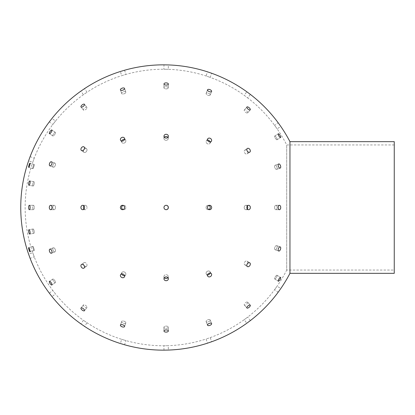 <?xml version="1.0" encoding="UTF-8"?>
<svg xmlns="http://www.w3.org/2000/svg" width="415" height="415" viewBox="0 0 415 415"><rect width="100%" height="100%" fill="white"/><g stroke="black" fill="none" stroke-linecap="round" stroke-linejoin="round"><path stroke-width="0.31" stroke-dasharray="2.08 1.56" d="M394.25 273.34L394.25 141.66M289.955 141.66L289.955 273.34M394.25 144.949L286.708 144.949A138.268 138.268 0 0 0 277.153 128.894L280.722 126.342L278.169 122.773L274.6 125.325L277.153 128.894L274.6 125.325A138.268 138.268 0 0 0 247.719 97.919L250.344 94.397L246.821 91.777L244.202 95.3L247.719 97.919L244.202 95.3A138.268 138.268 0 0 0 210.234 77.408L211.655 73.253L207.505 71.831L206.084 75.987L210.234 77.408L206.084 75.987A138.268 138.268 0 0 0 168.277 69.321L168.366 64.932L163.977 64.849L163.889 69.238L168.277 69.321L163.889 69.238A138.268 138.268 0 0 0 125.859 74.43L124.599 70.223L120.392 71.484L121.652 75.691L125.859 74.43L121.652 75.691A138.268 138.268 0 0 0 87.02 92.249L84.536 88.628L80.92 91.113L83.399 94.734L87.02 92.249L83.399 94.734A138.268 138.268 0 0 0 55.48 121.076L52.01 118.384L49.323 121.854L52.788 124.542L55.48 121.076L52.788 124.542A138.268 138.268 0 0 0 34.243 158.157L30.119 156.652L28.619 160.776L32.744 162.281L34.243 158.157L32.744 162.281A138.268 138.268 0 0 0 32.744 252.719L28.619 254.224L30.119 258.348L34.243 256.844L32.744 252.719L34.243 256.844A138.268 138.268 0 0 0 52.788 290.459L49.323 293.146L52.01 296.616L55.48 293.924L52.788 290.459L55.48 293.924A138.268 138.268 0 0 0 83.399 320.266L80.92 323.887L84.536 326.372L87.02 322.751L83.399 320.266L87.02 322.751A138.268 138.268 0 0 0 121.652 339.309L120.392 343.516L124.599 344.777L125.859 340.57L121.652 339.309L125.859 340.57A138.268 138.268 0 0 0 163.889 345.762L163.977 350.151L168.366 350.068L168.277 345.679L163.889 345.762L168.277 345.679A138.268 138.268 0 0 0 206.084 339.014L207.505 343.169L211.655 341.747L210.234 337.592L206.084 339.014L210.234 337.592A138.268 138.268 0 0 0 244.202 319.7L246.821 323.223L250.344 320.603L247.719 317.081L244.202 319.7L247.719 317.081A138.268 138.268 0 0 0 274.6 289.675L278.169 292.227L280.722 288.658L277.153 286.106L274.6 289.675L277.153 286.106A138.268 138.268 0 0 0 286.708 270.051L286.708 144.949L286.708 270.051L286.708 144.949L286.708 270.051L394.25 270.051L394.25 144.949L394.25 270.051M34.243 182.828A2.194 0.648 -79.7 0 0 33.885 181.697A2.194 0.648 -79.7 0 0 32.852 183.741A2.194 0.648 -79.7 0 0 33.101 186.019A2.194 0.648 -79.7 0 0 33.859 185.012A2.194 0.648 -79.7 0 0 34.243 182.828A2.194 0.648 -79.7 0 1 33.859 185.012A2.194 0.648 -79.7 0 1 33.101 186.019A2.194 0.648 -79.7 0 1 32.852 183.741A2.194 0.648 -79.7 0 1 33.885 181.697A2.194 0.648 -79.7 0 1 34.243 182.828M55.48 164.288A2.194 1.162 -68.8 0 0 54.925 163.111A2.194 1.162 -68.8 0 0 53.047 164.734A2.194 1.162 -68.8 0 0 53.343 167.204A2.194 1.162 -68.8 0 0 54.744 166.457A2.194 1.162 -68.8 0 0 55.48 164.288A2.194 1.162 -68.8 0 1 54.744 166.457A2.194 1.162 -68.8 0 1 53.343 167.204A2.194 1.162 -68.8 0 1 53.047 164.734A2.194 1.162 -68.8 0 1 54.925 163.111A2.194 1.162 -68.8 0 1 55.48 164.288M83.711 149.94A2.194 1.567 -53.9 0 0 83.918 152.269A2.194 1.567 -53.9 0 0 85.895 152.02A2.194 1.567 -53.9 0 0 87.02 149.872A2.194 1.567 -53.9 0 0 86.502 148.72A2.194 1.567 -53.9 0 0 84.224 149.239M121.73 141.064A2.194 1.821 -30.9 0 0 121.87 142.407A2.194 1.821 -30.9 0 0 124.235 143.061A2.194 1.821 -30.9 0 0 125.859 140.965A2.194 1.821 -30.9 0 0 125.636 140.151A2.194 1.821 -30.9 0 0 124.516 139.393M164.34 137.225A2.194 1.899 2.2 0 0 163.894 138.304A2.194 1.899 2.2 0 0 166.01 140.286A2.194 1.899 2.2 0 0 168.277 138.475A2.194 1.899 2.2 0 0 168.277 138.413A2.194 1.899 2.2 0 0 167.919 137.36M207.578 140.177A2.194 1.8 34.4 0 0 206.348 140.861A2.194 1.8 34.4 0 0 207.142 143.585A2.194 1.8 34.4 0 0 209.969 143.336A2.194 1.8 34.4 0 0 210.234 142.454A2.194 1.8 34.4 0 0 210.166 141.946M247.719 152.71A2.194 1.525 56.1 0 0 246.65 150.562A2.194 1.525 56.1 0 0 244.736 150.23A2.194 1.525 56.1 0 0 244.694 152.907A2.194 1.525 56.1 0 0 247.184 153.877A2.194 1.525 56.1 0 0 247.719 152.71A2.194 1.525 56.1 0 1 247.184 153.877A2.194 1.525 56.1 0 1 244.694 152.907A2.194 1.525 56.1 0 1 244.736 150.23A2.194 1.525 56.1 0 1 246.65 150.562A2.194 1.525 56.1 0 1 247.719 152.71M277.153 168.2A2.194 1.105 70.3 0 0 276.463 166.026A2.194 1.105 70.3 0 0 275.14 165.237A2.194 1.105 70.3 0 0 274.834 167.676A2.194 1.105 70.3 0 0 276.613 169.372A2.194 1.105 70.3 0 0 277.153 168.2A2.194 1.105 70.3 0 1 276.613 169.372A2.194 1.105 70.3 0 1 274.834 167.676A2.194 1.105 70.3 0 1 275.14 165.237A2.194 1.105 70.3 0 1 276.463 166.026A2.194 1.105 70.3 0 1 277.153 168.2M34.243 164.765A2.194 0.373 -72.5 0 0 34.155 164.459A2.194 0.373 -72.5 0 0 33.138 166.441A2.194 0.373 -72.5 0 0 32.837 168.646A2.194 0.373 -72.5 0 0 33.677 167.178A2.194 0.373 -72.5 0 0 34.243 164.765A2.194 0.373 -72.5 0 1 33.677 167.178A2.194 0.373 -72.5 0 1 32.837 168.646A2.194 0.373 -72.5 0 1 33.138 166.441A2.194 0.373 -72.5 0 1 34.155 164.459A2.194 0.373 -72.5 0 1 34.243 164.765M55.48 132.655A2.194 0.674 -56.1 0 0 55.356 132.333A2.194 0.674 -56.1 0 0 53.577 133.78A2.194 0.674 -56.1 0 0 52.913 135.98A2.194 0.674 -56.1 0 0 54.422 134.911A2.194 0.674 -56.1 0 0 55.48 132.655A2.194 0.674 -56.1 0 1 54.422 134.911A2.194 0.674 -56.1 0 1 52.913 135.98A2.194 0.674 -56.1 0 1 53.577 133.78A2.194 0.674 -56.1 0 1 55.356 132.333A2.194 0.674 -56.1 0 1 55.48 132.655M87.02 107.693A2.194 0.903 -38.4 0 0 86.932 107.402A2.194 0.903 -38.4 0 0 84.65 108.056A2.194 0.903 -38.4 0 0 83.488 110.125A2.194 0.903 -38.4 0 0 85.495 109.679A2.194 0.903 -38.4 0 0 87.02 107.693A2.194 0.903 -38.4 0 1 85.495 109.679A2.194 0.903 -38.4 0 1 83.488 110.125A2.194 0.903 -38.4 0 1 84.65 108.056A2.194 0.903 -38.4 0 1 86.932 107.402A2.194 0.903 -38.4 0 1 87.02 107.693M125.859 92.26A2.194 1.053 -19.1 0 0 125.828 92.089A2.194 1.053 -19.1 0 0 123.411 91.808A2.194 1.053 -19.1 0 0 121.678 93.52A2.194 1.053 -19.1 0 0 123.929 93.852A2.194 1.053 -19.1 0 0 125.859 92.26A2.194 1.053 -19.1 0 1 123.929 93.852A2.194 1.053 -19.1 0 1 121.678 93.52A2.194 1.053 -19.1 0 1 123.411 91.808A2.194 1.053 -19.1 0 1 125.828 92.089A2.194 1.053 -19.1 0 1 125.859 92.26M168.277 87.835A2.194 1.095 1.3 0 0 166.099 86.699A2.194 1.095 1.3 0 0 163.889 87.747A2.194 1.095 1.3 0 0 166.062 88.893A2.194 1.095 1.3 0 0 168.277 87.845A2.194 1.095 1.3 0 0 168.277 87.835A2.194 1.095 1.3 0 1 168.277 87.845A2.194 1.095 1.3 0 1 166.062 88.893A2.194 1.095 1.3 0 1 163.889 87.747A2.194 1.095 1.3 0 1 166.099 86.699A2.194 1.095 1.3 0 1 168.277 87.835M210.234 94.838A2.194 1.038 21.6 0 0 208.351 93.183A2.194 1.038 21.6 0 0 206.12 93.417A2.194 1.038 21.6 0 0 207.78 95.185A2.194 1.038 21.6 0 0 210.203 95.03A2.194 1.038 21.6 0 0 210.234 94.838A2.194 1.038 21.6 0 1 210.203 95.03A2.194 1.038 21.6 0 1 207.78 95.185A2.194 1.038 21.6 0 1 206.12 93.417A2.194 1.038 21.6 0 1 208.351 93.183A2.194 1.038 21.6 0 1 210.234 94.838M247.719 112.6A2.194 0.882 40.7 0 0 246.251 110.572A2.194 0.882 40.7 0 0 244.295 110.032A2.194 0.882 40.7 0 0 245.384 112.133A2.194 0.882 40.7 0 0 247.625 112.896A2.194 0.882 40.7 0 0 247.719 112.6A2.194 0.882 40.7 0 1 247.625 112.896A2.194 0.882 40.7 0 1 245.384 112.133A2.194 0.882 40.7 0 1 244.295 110.032A2.194 0.882 40.7 0 1 246.251 110.572A2.194 0.882 40.7 0 1 247.719 112.6M277.153 139.424A2.194 0.638 58.2 0 0 276.157 137.147A2.194 0.638 58.2 0 0 274.72 136.016A2.194 0.638 58.2 0 0 275.332 138.216A2.194 0.638 58.2 0 0 277.033 139.746A2.194 0.638 58.2 0 0 277.153 139.424A2.194 0.638 58.2 0 1 277.033 139.746A2.194 0.638 58.2 0 1 275.332 138.216A2.194 0.638 58.2 0 1 274.72 136.016A2.194 0.638 58.2 0 1 276.157 137.147A2.194 0.638 58.2 0 1 277.153 139.424M30.119 163.463A2.194 0.373 107.5 0 0 30.03 163.157A2.194 0.373 107.5 0 0 29.009 165.139A2.194 0.373 107.5 0 0 28.708 167.344A2.194 0.373 107.5 0 0 29.553 165.876A2.194 0.373 107.5 0 0 30.119 163.463M52.01 130.326A2.194 0.674 123.9 0 0 51.885 130.004A2.194 0.674 123.9 0 0 50.106 131.451A2.194 0.674 123.9 0 0 49.442 133.651A2.194 0.674 123.9 0 0 50.952 132.582A2.194 0.674 123.9 0 0 52.01 130.326M84.536 104.554A2.194 0.903 141.6 0 0 84.447 104.269A2.194 0.903 141.6 0 0 82.165 104.922A2.194 0.903 141.6 0 0 81.008 106.992A2.194 0.903 141.6 0 0 83.01 106.546A2.194 0.903 141.6 0 0 84.536 104.554M124.599 88.618A2.194 1.053 160.9 0 0 124.567 88.447A2.194 1.053 160.9 0 0 122.15 88.167A2.194 1.053 160.9 0 0 120.423 89.879A2.194 1.053 160.9 0 0 122.669 90.211A2.194 1.053 160.9 0 0 124.599 88.618M168.366 84.032A2.194 1.095 -178.7 0 0 166.182 82.896A2.194 1.095 -178.7 0 0 163.977 83.944A2.194 1.095 -178.7 0 0 166.145 85.091A2.194 1.095 -178.7 0 0 168.366 84.043A2.194 1.095 -178.7 0 0 168.366 84.032L168.277 87.845L168.366 84.043M211.655 91.238A2.194 1.038 -158.4 0 0 209.772 89.588A2.194 1.038 -158.4 0 0 207.542 89.816A2.194 1.038 -158.4 0 0 209.202 91.591A2.194 1.038 -158.4 0 0 211.624 91.43A2.194 1.038 -158.4 0 0 211.655 91.238M250.344 109.55A2.194 0.882 -139.3 0 0 248.87 107.521A2.194 0.882 -139.3 0 0 246.92 106.987A2.194 0.882 -139.3 0 0 248.009 109.083A2.194 0.882 -139.3 0 0 250.245 109.845A2.194 0.882 -139.3 0 0 250.344 109.55M280.722 137.215A2.194 0.638 -121.8 0 0 279.726 134.937A2.194 0.638 -121.8 0 0 278.294 133.801A2.194 0.638 -121.8 0 0 278.906 136.006A2.194 0.638 -121.8 0 0 280.602 137.536A2.194 0.638 -121.8 0 0 280.722 137.215M30.119 182.076A2.194 0.648 100.3 0 0 29.761 180.95A2.194 0.648 100.3 0 0 28.728 182.989A2.194 0.648 100.3 0 0 28.977 185.266A2.194 0.648 100.3 0 0 29.735 184.265A2.194 0.648 100.3 0 0 30.119 182.076M52.01 162.945A2.194 1.162 111.2 0 0 51.46 161.762A2.194 1.162 111.2 0 0 49.577 163.391A2.194 1.162 111.2 0 0 49.873 165.855A2.194 1.162 111.2 0 0 51.273 165.113A2.194 1.162 111.2 0 0 52.01 162.945M84.536 148.067A2.194 1.567 126.1 0 0 84.022 146.91A2.194 1.567 126.1 0 0 81.459 147.761A2.194 1.567 126.1 0 0 81.433 150.458A2.194 1.567 126.1 0 0 83.41 150.209A2.194 1.567 126.1 0 0 84.536 148.067M87.02 149.872A2.194 1.567 -53.9 0 1 85.895 152.02A2.194 1.567 -53.9 0 1 83.918 152.269A2.194 1.567 -53.9 0 1 83.944 149.571A2.194 1.567 -53.9 0 1 86.502 148.72A2.194 1.567 -53.9 0 1 87.02 149.872M124.599 138.864A2.194 1.821 149.1 0 0 124.381 138.05A2.194 1.821 149.1 0 0 121.559 137.614A2.194 1.821 149.1 0 0 120.615 140.306A2.194 1.821 149.1 0 0 122.975 140.955A2.194 1.821 149.1 0 0 124.599 138.864M125.859 140.965A2.194 1.821 -30.9 0 1 124.235 143.061A2.194 1.821 -30.9 0 1 121.87 142.407A2.194 1.821 -30.9 0 1 122.819 139.72A2.194 1.821 -30.9 0 1 125.636 140.151A2.194 1.821 -30.9 0 1 125.859 140.965M168.366 136.213A2.194 1.899 -177.8 0 0 166.208 134.294A2.194 1.899 -177.8 0 0 163.977 136.11A2.194 1.899 -177.8 0 0 166.099 138.091A2.194 1.899 -177.8 0 0 168.366 136.281A2.194 1.899 -177.8 0 0 168.366 136.213M168.277 138.413A2.194 1.899 2.2 0 1 168.277 138.475A2.194 1.899 2.2 0 1 166.01 140.286A2.194 1.899 2.2 0 1 163.894 138.304A2.194 1.899 2.2 0 1 166.125 136.488A2.194 1.899 2.2 0 1 168.277 138.413M211.655 140.379A2.194 1.8 -145.6 0 0 210.104 138.273A2.194 1.8 -145.6 0 0 207.77 138.781A2.194 1.8 -145.6 0 0 208.563 141.505A2.194 1.8 -145.6 0 0 211.391 141.261A2.194 1.8 -145.6 0 0 211.655 140.379M210.234 142.454A2.194 1.8 34.4 0 1 209.969 143.336A2.194 1.8 34.4 0 1 207.142 143.585A2.194 1.8 34.4 0 1 206.348 140.861A2.194 1.8 34.4 0 1 208.683 140.348A2.194 1.8 34.4 0 1 210.234 142.454M250.344 150.951A2.194 1.525 -123.9 0 0 249.27 148.798A2.194 1.525 -123.9 0 0 247.356 148.471A2.194 1.525 -123.9 0 0 247.314 151.143A2.194 1.525 -123.9 0 0 249.804 152.113A2.194 1.525 -123.9 0 0 250.344 150.951M280.722 166.923A2.194 1.105 -109.7 0 0 280.032 164.75A2.194 1.105 -109.7 0 0 278.709 163.961A2.194 1.105 -109.7 0 0 278.408 166.399A2.194 1.105 -109.7 0 0 280.187 168.096A2.194 1.105 -109.7 0 0 280.722 166.923M30.119 207.5A2.194 0.752 90 0 0 29.366 205.306A2.194 0.752 90 0 0 28.619 207.5A2.194 0.752 90 0 0 29.366 209.694A2.194 0.752 90 0 0 30.119 207.5M34.243 207.5A2.194 0.752 -90 0 1 33.496 209.694A2.194 0.752 -90 0 1 32.744 207.5A2.194 0.752 -90 0 1 33.496 205.306A2.194 0.752 -90 0 1 34.243 207.5A2.194 0.752 -90 0 0 33.496 205.306A2.194 0.752 -90 0 0 32.744 207.5A2.194 0.752 -90 0 0 33.496 209.694A2.194 0.752 -90 0 0 34.243 207.5M52.01 207.5A2.194 1.344 90 0 0 50.666 205.306A2.194 1.344 90 0 0 49.323 207.5A2.194 1.344 90 0 0 50.666 209.694A2.194 1.344 90 0 0 52.01 207.5M55.48 207.5A2.194 1.344 -90 0 1 54.137 209.694A2.194 1.344 -90 0 1 52.788 207.5A2.194 1.344 -90 0 1 54.137 205.306A2.194 1.344 -90 0 1 55.48 207.5A2.194 1.344 -90 0 0 54.137 205.306A2.194 1.344 -90 0 0 52.788 207.5A2.194 1.344 -90 0 0 54.137 209.694A2.194 1.344 -90 0 0 55.48 207.5M84.536 207.5A2.194 1.81 90 0 0 82.725 205.306A2.194 1.81 90 0 0 80.92 207.5A2.194 1.81 90 0 0 82.725 209.694A2.194 1.81 90 0 0 84.536 207.5M83.97 209.098A2.194 1.81 -90 0 0 85.21 209.694A2.194 1.81 -90 0 0 87.02 207.5A2.194 1.81 -90 0 1 85.21 209.694A2.194 1.81 -90 0 1 83.399 207.5A2.194 1.81 -90 0 1 85.21 205.306A2.194 1.81 -90 0 1 87.02 207.5A2.194 1.81 -90 0 0 85.21 205.306A2.194 1.81 -90 0 0 83.97 205.902M124.599 207.5A2.194 2.101 90 0 0 122.498 205.306A2.194 2.101 90 0 0 120.392 207.5A2.194 2.101 90 0 0 122.498 209.694A2.194 2.101 90 0 0 124.599 207.5M123.125 209.596A2.194 2.101 -90 0 0 125.859 207.5A2.194 2.101 -90 0 1 123.753 209.694A2.194 2.101 -90 0 1 121.652 207.5A2.194 2.101 -90 0 1 123.753 205.306A2.194 2.101 -90 0 1 125.859 207.5A2.194 2.101 -90 0 0 123.125 205.404M168.366 207.5A2.194 2.194 -90 0 0 166.171 205.306A2.194 2.194 -90 0 0 163.977 207.5A2.194 2.194 -90 0 0 166.171 209.694A2.194 2.194 -90 0 0 168.366 207.5M168.277 207.5A2.194 2.194 90 0 1 166.083 209.694A2.194 2.194 90 0 1 163.889 207.5A2.194 2.194 90 0 1 166.083 205.306A2.194 2.194 90 0 1 168.277 207.5M211.655 207.5A2.194 2.075 -90 0 0 209.58 205.306A2.194 2.075 -90 0 0 207.505 207.5A2.194 2.075 -90 0 0 209.58 209.694A2.194 2.075 -90 0 0 211.655 207.5M210.234 207.5A2.194 2.075 90 0 1 208.159 209.694A2.194 2.075 90 0 1 206.084 207.5A2.194 2.075 90 0 1 208.159 205.306A2.194 2.075 90 0 1 210.234 207.5M250.344 207.5A2.194 1.759 -90 0 0 248.58 205.306A2.194 1.759 -90 0 0 246.821 207.5A2.194 1.759 -90 0 0 248.58 209.694A2.194 1.759 -90 0 0 250.344 207.5M247.719 207.5A2.194 1.759 90 0 1 245.96 209.694A2.194 1.759 90 0 1 244.202 207.5A2.194 1.759 90 0 1 245.96 205.306A2.194 1.759 90 0 1 247.719 207.5M280.722 207.5A2.194 1.276 -90 0 0 279.445 205.306A2.194 1.276 -90 0 0 278.169 207.5A2.194 1.276 -90 0 0 279.445 209.694A2.194 1.276 -90 0 0 280.722 207.5M277.153 207.5A2.194 1.276 90 0 1 275.876 209.694A2.194 1.276 90 0 1 274.6 207.5A2.194 1.276 90 0 1 275.876 205.306A2.194 1.276 90 0 1 277.153 207.5A2.194 1.276 90 0 0 275.876 205.306A2.194 1.276 90 0 0 274.6 207.5A2.194 1.276 90 0 0 275.876 209.694A2.194 1.276 90 0 0 277.153 207.5M30.119 232.924A2.194 0.648 79.7 0 0 29.735 230.735A2.194 0.648 79.7 0 0 28.977 229.734A2.194 0.648 79.7 0 0 28.728 232.011A2.194 0.648 79.7 0 0 29.761 234.05A2.194 0.648 79.7 0 0 30.119 232.924M34.243 232.172A2.194 0.648 -100.3 0 1 33.885 233.303A2.194 0.648 -100.3 0 1 32.852 231.259A2.194 0.648 -100.3 0 1 33.101 228.981A2.194 0.648 -100.3 0 1 33.859 229.988A2.194 0.648 -100.3 0 1 34.243 232.172A2.194 0.648 -100.3 0 0 33.859 229.988A2.194 0.648 -100.3 0 0 33.101 228.981A2.194 0.648 -100.3 0 0 32.852 231.259A2.194 0.648 -100.3 0 0 33.885 233.303A2.194 0.648 -100.3 0 0 34.243 232.172M52.01 252.055A2.194 1.162 68.8 0 0 51.273 249.887A2.194 1.162 68.8 0 0 49.873 249.145A2.194 1.162 68.8 0 0 49.577 251.609A2.194 1.162 68.8 0 0 51.46 253.238A2.194 1.162 68.8 0 0 52.01 252.055M55.48 250.712A2.194 1.162 -111.2 0 1 54.925 251.889A2.194 1.162 -111.2 0 1 53.047 250.266A2.194 1.162 -111.2 0 1 53.343 247.797A2.194 1.162 -111.2 0 1 54.744 248.544A2.194 1.162 -111.2 0 1 55.48 250.712A2.194 1.162 -111.2 0 0 54.744 248.544A2.194 1.162 -111.2 0 0 53.343 247.797A2.194 1.162 -111.2 0 0 53.047 250.266A2.194 1.162 -111.2 0 0 54.925 251.889A2.194 1.162 -111.2 0 0 55.48 250.712M84.536 266.933A2.194 1.567 53.9 0 0 83.41 264.791A2.194 1.567 53.9 0 0 81.433 264.542A2.194 1.567 53.9 0 0 81.459 267.239A2.194 1.567 53.9 0 0 84.022 268.09A2.194 1.567 53.9 0 0 84.536 266.933M84.224 265.761A2.194 1.567 -126.1 0 0 86.502 266.28A2.194 1.567 -126.1 0 0 87.02 265.128A2.194 1.567 -126.1 0 1 86.502 266.28A2.194 1.567 -126.1 0 1 83.944 265.429A2.194 1.567 -126.1 0 1 83.918 262.731A2.194 1.567 -126.1 0 1 85.895 262.98A2.194 1.567 -126.1 0 1 87.02 265.128A2.194 1.567 -126.1 0 0 85.895 262.98A2.194 1.567 -126.1 0 0 83.918 262.731A2.194 1.567 -126.1 0 0 83.711 265.06M124.599 276.136A2.194 1.821 30.9 0 0 122.975 274.045A2.194 1.821 30.9 0 0 120.615 274.694A2.194 1.821 30.9 0 0 121.559 277.386A2.194 1.821 30.9 0 0 124.381 276.95A2.194 1.821 30.9 0 0 124.599 276.136M124.516 275.607A2.194 1.821 -149.1 0 0 125.636 274.849A2.194 1.821 -149.1 0 0 125.859 274.035A2.194 1.821 -149.1 0 1 125.636 274.849A2.194 1.821 -149.1 0 1 122.819 275.28A2.194 1.821 -149.1 0 1 121.87 272.593A2.194 1.821 -149.1 0 1 124.235 271.939A2.194 1.821 -149.1 0 1 125.859 274.035A2.194 1.821 -149.1 0 0 124.235 271.939A2.194 1.821 -149.1 0 0 121.87 272.593A2.194 1.821 -149.1 0 0 121.73 273.936M168.366 278.787A2.194 1.899 -2.2 0 0 168.366 278.719A2.194 1.899 -2.2 0 0 166.099 276.909A2.194 1.899 -2.2 0 0 163.977 278.89A2.194 1.899 -2.2 0 0 166.208 280.706A2.194 1.899 -2.2 0 0 168.366 278.787M167.919 277.64A2.194 1.899 177.8 0 0 168.277 276.587A2.194 1.899 177.8 0 1 166.125 278.512A2.194 1.899 177.8 0 1 163.894 276.696A2.194 1.899 177.8 0 1 166.01 274.714A2.194 1.899 177.8 0 1 168.277 276.525A2.194 1.899 177.8 0 1 168.277 276.587A2.194 1.899 177.8 0 0 168.277 276.525A2.194 1.899 177.8 0 0 166.01 274.714A2.194 1.899 177.8 0 0 163.894 276.696A2.194 1.899 177.8 0 0 164.34 277.775M211.655 274.621A2.194 1.8 -34.4 0 0 211.391 273.739A2.194 1.8 -34.4 0 0 208.563 273.495A2.194 1.8 -34.4 0 0 207.77 276.219A2.194 1.8 -34.4 0 0 210.104 276.727A2.194 1.8 -34.4 0 0 211.655 274.621M210.166 273.054A2.194 1.8 145.6 0 0 210.234 272.546A2.194 1.8 145.6 0 1 208.683 274.652A2.194 1.8 145.6 0 1 206.348 274.139A2.194 1.8 145.6 0 1 207.142 271.415A2.194 1.8 145.6 0 1 209.969 271.664A2.194 1.8 145.6 0 1 210.234 272.546A2.194 1.8 145.6 0 0 209.969 271.664A2.194 1.8 145.6 0 0 207.142 271.415A2.194 1.8 145.6 0 0 206.348 274.139A2.194 1.8 145.6 0 0 207.578 274.823M250.344 264.049A2.194 1.525 -56.1 0 0 249.804 262.887A2.194 1.525 -56.1 0 0 247.314 263.857A2.194 1.525 -56.1 0 0 247.356 266.529A2.194 1.525 -56.1 0 0 249.27 266.202A2.194 1.525 -56.1 0 0 250.344 264.049M247.719 262.29A2.194 1.525 123.9 0 1 246.65 264.438A2.194 1.525 123.9 0 1 244.736 264.77A2.194 1.525 123.9 0 1 244.694 262.093A2.194 1.525 123.9 0 1 247.184 261.123A2.194 1.525 123.9 0 1 247.719 262.29A2.194 1.525 123.9 0 0 247.184 261.123A2.194 1.525 123.9 0 0 244.694 262.093A2.194 1.525 123.9 0 0 244.736 264.77A2.194 1.525 123.9 0 0 246.65 264.438A2.194 1.525 123.9 0 0 247.719 262.29M280.722 248.077A2.194 1.105 -70.3 0 0 280.187 246.904A2.194 1.105 -70.3 0 0 278.408 248.601A2.194 1.105 -70.3 0 0 278.709 251.039A2.194 1.105 -70.3 0 0 280.032 250.25A2.194 1.105 -70.3 0 0 280.722 248.077M277.153 246.801A2.194 1.105 109.7 0 1 276.463 248.974A2.194 1.105 109.7 0 1 275.14 249.763A2.194 1.105 109.7 0 1 274.834 247.324A2.194 1.105 109.7 0 1 276.613 245.628A2.194 1.105 109.7 0 1 277.153 246.801A2.194 1.105 109.7 0 0 276.613 245.628A2.194 1.105 109.7 0 0 274.834 247.324A2.194 1.105 109.7 0 0 275.14 249.763A2.194 1.105 109.7 0 0 276.463 248.974A2.194 1.105 109.7 0 0 277.153 246.801M30.119 251.537A2.194 0.373 72.5 0 0 29.553 249.125A2.194 0.373 72.5 0 0 28.708 247.656A2.194 0.373 72.5 0 0 29.009 249.861A2.194 0.373 72.5 0 0 30.03 251.843A2.194 0.373 72.5 0 0 30.119 251.537M34.243 250.235A2.194 0.373 -107.5 0 1 34.155 250.541A2.194 0.373 -107.5 0 1 33.138 248.559A2.194 0.373 -107.5 0 1 32.837 246.354A2.194 0.373 -107.5 0 1 33.677 247.822A2.194 0.373 -107.5 0 1 34.243 250.235A2.194 0.373 -107.5 0 0 33.677 247.822A2.194 0.373 -107.5 0 0 32.837 246.354A2.194 0.373 -107.5 0 0 33.138 248.559A2.194 0.373 -107.5 0 0 34.155 250.541A2.194 0.373 -107.5 0 0 34.243 250.235M52.01 284.674A2.194 0.674 56.1 0 0 50.952 282.418A2.194 0.674 56.1 0 0 49.442 281.349A2.194 0.674 56.1 0 0 50.106 283.549A2.194 0.674 56.1 0 0 51.885 284.996A2.194 0.674 56.1 0 0 52.01 284.674M55.48 282.345A2.194 0.674 -123.9 0 1 55.356 282.667A2.194 0.674 -123.9 0 1 53.577 281.22A2.194 0.674 -123.9 0 1 52.913 279.02A2.194 0.674 -123.9 0 1 54.422 280.089A2.194 0.674 -123.9 0 1 55.48 282.345A2.194 0.674 -123.9 0 0 54.422 280.089A2.194 0.674 -123.9 0 0 52.913 279.02A2.194 0.674 -123.9 0 0 53.577 281.22A2.194 0.674 -123.9 0 0 55.356 282.667A2.194 0.674 -123.9 0 0 55.48 282.345M84.536 310.446A2.194 0.903 38.4 0 0 83.01 308.454A2.194 0.903 38.4 0 0 81.008 308.008A2.194 0.903 38.4 0 0 82.165 310.078A2.194 0.903 38.4 0 0 84.447 310.731A2.194 0.903 38.4 0 0 84.536 310.446M87.02 307.308A2.194 0.903 -141.6 0 1 86.932 307.598A2.194 0.903 -141.6 0 1 84.65 306.944A2.194 0.903 -141.6 0 1 83.488 304.875A2.194 0.903 -141.6 0 1 85.495 305.321A2.194 0.903 -141.6 0 1 87.02 307.308A2.194 0.903 -141.6 0 0 85.495 305.321A2.194 0.903 -141.6 0 0 83.488 304.875A2.194 0.903 -141.6 0 0 84.65 306.944A2.194 0.903 -141.6 0 0 86.932 307.598A2.194 0.903 -141.6 0 0 87.02 307.308M124.599 326.382A2.194 1.053 19.1 0 0 122.669 324.789A2.194 1.053 19.1 0 0 120.423 325.121A2.194 1.053 19.1 0 0 122.15 326.833A2.194 1.053 19.1 0 0 124.567 326.553A2.194 1.053 19.1 0 0 124.599 326.382M125.859 322.74A2.194 1.053 -160.9 0 1 125.828 322.912A2.194 1.053 -160.9 0 1 123.411 323.192A2.194 1.053 -160.9 0 1 121.678 321.48A2.194 1.053 -160.9 0 1 123.929 321.148A2.194 1.053 -160.9 0 1 125.859 322.74A2.194 1.053 -160.9 0 0 123.929 321.148A2.194 1.053 -160.9 0 0 121.678 321.48A2.194 1.053 -160.9 0 0 123.411 323.192A2.194 1.053 -160.9 0 0 125.828 322.912A2.194 1.053 -160.9 0 0 125.859 322.74M168.366 330.968A2.194 1.095 -1.3 0 0 168.366 330.957A2.194 1.095 -1.3 0 0 166.145 329.909A2.194 1.095 -1.3 0 0 163.977 331.056A2.194 1.095 -1.3 0 0 166.182 332.104A2.194 1.095 -1.3 0 0 168.366 330.968L168.277 327.155A2.194 1.095 178.7 0 1 168.277 327.165A2.194 1.095 178.7 0 1 166.099 328.301A2.194 1.095 178.7 0 1 163.889 327.253A2.194 1.095 178.7 0 1 166.062 326.107A2.194 1.095 178.7 0 1 168.277 327.155A2.194 1.095 178.7 0 0 166.062 326.107A2.194 1.095 178.7 0 0 163.889 327.253A2.194 1.095 178.7 0 0 166.099 328.301A2.194 1.095 178.7 0 0 168.277 327.165A2.194 1.095 178.7 0 0 168.277 327.155L168.366 330.957M211.655 323.762A2.194 1.038 -21.6 0 0 211.624 323.57A2.194 1.038 -21.6 0 0 209.202 323.41A2.194 1.038 -21.6 0 0 207.542 325.184A2.194 1.038 -21.6 0 0 209.772 325.412A2.194 1.038 -21.6 0 0 211.655 323.762M210.234 320.162A2.194 1.038 158.4 0 1 208.351 321.817A2.194 1.038 158.4 0 1 206.12 321.584A2.194 1.038 158.4 0 1 207.78 319.815A2.194 1.038 158.4 0 1 210.203 319.97A2.194 1.038 158.4 0 1 210.234 320.162A2.194 1.038 158.4 0 0 210.203 319.97A2.194 1.038 158.4 0 0 207.78 319.815A2.194 1.038 158.4 0 0 206.12 321.584A2.194 1.038 158.4 0 0 208.351 321.817A2.194 1.038 158.4 0 0 210.234 320.162M250.344 305.45A2.194 0.882 -40.7 0 0 250.245 305.155A2.194 0.882 -40.7 0 0 248.009 305.917A2.194 0.882 -40.7 0 0 246.92 308.013A2.194 0.882 -40.7 0 0 248.87 307.479A2.194 0.882 -40.7 0 0 250.344 305.45M247.719 302.4A2.194 0.882 139.3 0 1 246.251 304.428A2.194 0.882 139.3 0 1 244.295 304.968A2.194 0.882 139.3 0 1 245.384 302.867A2.194 0.882 139.3 0 1 247.625 302.104A2.194 0.882 139.3 0 1 247.719 302.4A2.194 0.882 139.3 0 0 247.625 302.104A2.194 0.882 139.3 0 0 245.384 302.867A2.194 0.882 139.3 0 0 244.295 304.968A2.194 0.882 139.3 0 0 246.251 304.428A2.194 0.882 139.3 0 0 247.719 302.4M280.722 277.785A2.194 0.638 -58.2 0 0 280.602 277.464A2.194 0.638 -58.2 0 0 278.906 278.994A2.194 0.638 -58.2 0 0 278.294 281.199A2.194 0.638 -58.2 0 0 279.726 280.063A2.194 0.638 -58.2 0 0 280.722 277.785M277.153 275.576A2.194 0.638 121.8 0 1 276.157 277.853A2.194 0.638 121.8 0 1 274.72 278.984A2.194 0.638 121.8 0 1 275.332 276.784A2.194 0.638 121.8 0 1 277.033 275.254A2.194 0.638 121.8 0 1 277.153 275.576A2.194 0.638 121.8 0 0 277.033 275.254A2.194 0.638 121.8 0 0 275.332 276.784A2.194 0.638 121.8 0 0 274.72 278.984A2.194 0.638 121.8 0 0 276.157 277.853A2.194 0.638 121.8 0 0 277.153 275.576M166.13 205.306A2.194 2.194 90 0 0 163.889 207.5A2.194 2.194 90 0 0 166.13 209.694M208.87 205.435A2.194 2.075 90 0 0 206.084 207.5A2.194 2.075 90 0 0 208.87 209.565M247.273 206.037A2.194 1.759 90 0 0 245.96 205.306A2.194 1.759 90 0 0 244.202 207.5A2.194 1.759 90 0 0 245.96 209.694A2.194 1.759 90 0 0 247.273 208.963M33.885 181.697L29.761 180.95L33.885 181.697M33.101 186.019L28.977 185.266L33.101 186.019M54.925 163.111L51.46 161.762L54.925 163.111M53.343 167.204L49.873 165.855L53.343 167.204M86.502 148.72L84.022 146.91L86.502 148.72M83.918 152.269L81.433 150.458L83.918 152.269M125.636 140.151L124.381 138.05L125.636 140.151M121.87 142.407L120.615 140.306L121.87 142.407M168.277 138.475L168.366 136.281L168.277 138.475M163.894 138.304L163.977 136.11L163.894 138.304M209.969 143.336L211.391 141.261L209.969 143.336M206.348 140.861L207.77 138.781L206.348 140.861M247.184 153.877L249.804 152.113L247.184 153.877M244.736 150.23L247.356 148.471L244.736 150.23M276.613 169.372L280.187 168.096L276.613 169.372M275.14 165.237L278.709 163.961L275.14 165.237M34.155 164.459L30.03 163.157L34.155 164.459M32.837 168.646L28.708 167.344L32.837 168.646M55.356 132.333L51.885 130.004L55.356 132.333M52.913 135.98L49.442 133.651L52.913 135.98M86.932 107.402L84.447 104.269L86.932 107.402M83.488 110.125L81.008 106.992L83.488 110.125M125.828 92.089L124.567 88.447L125.828 92.089M121.678 93.52L120.423 89.879L121.678 93.52M163.889 87.747L163.977 83.944L163.889 87.747M210.203 95.03L211.624 91.43L210.203 95.03M206.12 93.417L207.542 89.816L206.12 93.417M247.625 112.896L250.245 109.845L247.625 112.896M244.295 110.032L246.92 106.987L244.295 110.032M277.033 139.746L280.602 137.536L277.033 139.746M274.72 136.016L278.294 133.801L274.72 136.016M33.496 205.306L29.366 205.306L33.496 205.306M33.496 209.694L29.366 209.694L33.496 209.694M54.137 205.306L50.666 205.306L54.137 205.306M54.137 209.694L50.666 209.694L54.137 209.694M85.21 205.306L82.725 205.306L85.21 205.306M85.21 209.694L82.725 209.694L85.21 209.694M123.753 205.306L122.498 205.306L123.753 205.306M123.753 209.694L122.498 209.694L123.753 209.694M208.159 209.694L209.58 209.694L208.159 209.694M208.159 205.306L209.58 205.306L208.159 205.306M245.96 209.694L248.58 209.694L245.96 209.694M245.96 205.306L248.58 205.306L245.96 205.306M275.876 209.694L279.445 209.694L275.876 209.694M275.876 205.306L279.445 205.306L275.876 205.306M33.101 228.981L28.977 229.734L33.101 228.981M33.885 233.303L29.761 234.05L33.885 233.303M53.343 247.797L49.873 249.145L53.343 247.797M54.925 251.889L51.46 253.238L54.925 251.889M83.918 262.731L81.433 264.542L83.918 262.731M86.502 266.28L84.022 268.09L86.502 266.28M121.87 272.593L120.615 274.694L121.87 272.593M125.636 274.849L124.381 276.95L125.636 274.849M163.894 276.696L163.977 278.89L163.894 276.696M168.277 276.525L168.366 278.719L168.277 276.525M206.348 274.139L207.77 276.219L206.348 274.139M209.969 271.664L211.391 273.739L209.969 271.664M244.736 264.77L247.356 266.529L244.736 264.77M247.184 261.123L249.804 262.887L247.184 261.123M275.14 249.763L278.709 251.039L275.14 249.763M276.613 245.628L280.187 246.904L276.613 245.628M32.837 246.354L28.708 247.656L32.837 246.354M34.155 250.541L30.03 251.843L34.155 250.541M52.913 279.02L49.442 281.349L52.913 279.02M55.356 282.667L51.885 284.996L55.356 282.667M83.488 304.875L81.008 308.008L83.488 304.875M86.932 307.598L84.447 310.731L86.932 307.598M121.678 321.48L120.423 325.121L121.678 321.48M125.828 322.912L124.567 326.553L125.828 322.912M163.889 327.253L163.977 331.056L163.889 327.253M206.12 321.584L207.542 325.184L206.12 321.584M210.203 319.97L211.624 323.57L210.203 319.97M244.295 304.968L246.92 308.013L244.295 304.968M247.625 302.104L250.245 305.155L247.625 302.104M274.72 278.984L278.294 281.199L274.72 278.984M277.033 275.254L280.602 277.464L277.033 275.254"/><path stroke-width="0.62" d="M394.25 207.5L394.25 273.34L289.955 273.34L289.955 141.66L394.25 141.66L394.25 207.5M30.119 182.076A2.194 0.648 100.3 0 1 29.735 184.265A2.194 0.648 100.3 0 1 28.977 185.266A2.194 0.648 100.3 0 1 28.728 182.989A2.194 0.648 100.3 0 1 29.761 180.95A2.194 0.648 100.3 0 1 30.119 182.076M52.01 162.945A2.194 1.162 111.2 0 1 51.273 165.113A2.194 1.162 111.2 0 1 49.873 165.855A2.194 1.162 111.2 0 1 49.577 163.391A2.194 1.162 111.2 0 1 51.46 161.762A2.194 1.162 111.2 0 1 52.01 162.945M84.536 148.067A2.194 1.567 126.1 0 1 83.41 150.209A2.194 1.567 126.1 0 1 81.433 150.458A2.194 1.567 126.1 0 1 81.459 147.761A2.194 1.567 126.1 0 1 84.022 146.91A2.194 1.567 126.1 0 1 84.536 148.067M84.224 149.239A2.194 1.567 -53.9 0 0 83.711 149.94M124.599 138.864A2.194 1.821 149.1 0 1 122.975 140.955A2.194 1.821 149.1 0 1 120.615 140.306A2.194 1.821 149.1 0 1 121.559 137.614A2.194 1.821 149.1 0 1 124.381 138.05A2.194 1.821 149.1 0 1 124.599 138.864M124.516 139.393A2.194 1.821 -30.9 0 0 121.73 141.064M168.366 136.213A2.194 1.899 -177.8 0 1 168.366 136.281A2.194 1.899 -177.8 0 1 166.099 138.091A2.194 1.899 -177.8 0 1 163.977 136.11A2.194 1.899 -177.8 0 1 166.208 134.294A2.194 1.899 -177.8 0 1 168.366 136.213M167.919 137.36A2.194 1.899 2.2 0 0 164.34 137.225M211.655 140.379A2.194 1.8 -145.6 0 1 211.391 141.261A2.194 1.8 -145.6 0 1 208.563 141.505A2.194 1.8 -145.6 0 1 207.77 138.781A2.194 1.8 -145.6 0 1 210.104 138.273A2.194 1.8 -145.6 0 1 211.655 140.379M210.166 141.946A2.194 1.8 34.4 0 0 207.578 140.177M250.344 150.951A2.194 1.525 -123.9 0 1 249.804 152.113A2.194 1.525 -123.9 0 1 247.314 151.143A2.194 1.525 -123.9 0 1 247.356 148.471A2.194 1.525 -123.9 0 1 249.27 148.798A2.194 1.525 -123.9 0 1 250.344 150.951M280.722 166.923A2.194 1.105 -109.7 0 1 280.187 168.096A2.194 1.105 -109.7 0 1 278.408 166.399A2.194 1.105 -109.7 0 1 278.709 163.961A2.194 1.105 -109.7 0 1 280.032 164.75A2.194 1.105 -109.7 0 1 280.722 166.923M30.119 163.463A2.194 0.373 107.5 0 1 29.553 165.876A2.194 0.373 107.5 0 1 28.708 167.344A2.194 0.373 107.5 0 1 29.009 165.139A2.194 0.373 107.5 0 1 30.03 163.157A2.194 0.373 107.5 0 1 30.119 163.463M52.01 130.326A2.194 0.674 123.9 0 1 50.952 132.582A2.194 0.674 123.9 0 1 49.442 133.651A2.194 0.674 123.9 0 1 50.106 131.451A2.194 0.674 123.9 0 1 51.885 130.004A2.194 0.674 123.9 0 1 52.01 130.326M84.536 104.554A2.194 0.903 141.6 0 1 83.01 106.546A2.194 0.903 141.6 0 1 81.008 106.992A2.194 0.903 141.6 0 1 82.165 104.922A2.194 0.903 141.6 0 1 84.447 104.269A2.194 0.903 141.6 0 1 84.536 104.554M124.599 88.618A2.194 1.053 160.9 0 1 122.669 90.211A2.194 1.053 160.9 0 1 120.423 89.879A2.194 1.053 160.9 0 1 122.15 88.167A2.194 1.053 160.9 0 1 124.567 88.447A2.194 1.053 160.9 0 1 124.599 88.618M168.366 84.032A2.194 1.095 -178.7 0 1 168.366 84.043A2.194 1.095 -178.7 0 1 166.145 85.091A2.194 1.095 -178.7 0 1 163.977 83.944A2.194 1.095 -178.7 0 1 166.182 82.896A2.194 1.095 -178.7 0 1 168.366 84.032M211.655 91.238A2.194 1.038 -158.4 0 1 211.624 91.43A2.194 1.038 -158.4 0 1 209.202 91.591A2.194 1.038 -158.4 0 1 207.542 89.816A2.194 1.038 -158.4 0 1 209.772 89.588A2.194 1.038 -158.4 0 1 211.655 91.238M250.344 109.55A2.194 0.882 -139.3 0 1 250.245 109.845A2.194 0.882 -139.3 0 1 248.009 109.083A2.194 0.882 -139.3 0 1 246.92 106.987A2.194 0.882 -139.3 0 1 248.87 107.521A2.194 0.882 -139.3 0 1 250.344 109.55M280.722 137.215A2.194 0.638 -121.8 0 1 280.602 137.536A2.194 0.638 -121.8 0 1 278.906 136.006A2.194 0.638 -121.8 0 1 278.294 133.801A2.194 0.638 -121.8 0 1 279.726 134.937A2.194 0.638 -121.8 0 1 280.722 137.215M289.955 141.66A142.656 142.656 0 0 0 280.722 126.342L278.169 122.773A142.656 142.656 0 0 0 250.344 94.397L246.821 91.777A142.656 142.656 0 0 0 211.655 73.253L207.505 71.831A142.656 142.656 0 0 0 168.366 64.932L163.977 64.849A142.656 142.656 0 0 0 124.599 70.223L120.392 71.484A142.656 142.656 0 0 0 84.536 88.628L80.92 91.113A142.656 142.656 0 0 0 52.01 118.384L49.323 121.854A142.656 142.656 0 0 0 30.119 156.652L28.619 160.776A142.656 142.656 0 0 0 28.619 254.224L30.119 258.348A142.656 142.656 0 0 0 49.323 293.146L52.01 296.616A142.656 142.656 0 0 0 80.92 323.887L84.536 326.372A142.656 142.656 0 0 0 120.392 343.516L124.599 344.777A142.656 142.656 0 0 0 163.977 350.151L168.366 350.068A142.656 142.656 0 0 0 207.505 343.169L211.655 341.747A142.656 142.656 0 0 0 246.821 323.223L250.344 320.603A142.656 142.656 0 0 0 278.169 292.227L280.722 288.658A142.656 142.656 0 0 0 289.955 273.34M30.119 251.537A2.194 0.373 72.5 0 1 30.03 251.843A2.194 0.373 72.5 0 1 29.009 249.861A2.194 0.373 72.5 0 1 28.708 247.656A2.194 0.373 72.5 0 1 29.553 249.125A2.194 0.373 72.5 0 1 30.119 251.537M52.01 284.674A2.194 0.674 56.1 0 1 51.885 284.996A2.194 0.674 56.1 0 1 50.106 283.549A2.194 0.674 56.1 0 1 49.442 281.349A2.194 0.674 56.1 0 1 50.952 282.418A2.194 0.674 56.1 0 1 52.01 284.674M84.536 310.446A2.194 0.903 38.4 0 1 84.447 310.731A2.194 0.903 38.4 0 1 82.165 310.078A2.194 0.903 38.4 0 1 81.008 308.008A2.194 0.903 38.4 0 1 83.01 308.454A2.194 0.903 38.4 0 1 84.536 310.446M124.599 326.382A2.194 1.053 19.1 0 1 124.567 326.553A2.194 1.053 19.1 0 1 122.15 326.833A2.194 1.053 19.1 0 1 120.423 325.121A2.194 1.053 19.1 0 1 122.669 324.789A2.194 1.053 19.1 0 1 124.599 326.382M168.366 330.968A2.194 1.095 -1.3 0 1 166.182 332.104A2.194 1.095 -1.3 0 1 163.977 331.056A2.194 1.095 -1.3 0 1 166.145 329.909A2.194 1.095 -1.3 0 1 168.366 330.957A2.194 1.095 -1.3 0 1 168.366 330.968M211.655 323.762A2.194 1.038 -21.6 0 1 209.772 325.412A2.194 1.038 -21.6 0 1 207.542 325.184A2.194 1.038 -21.6 0 1 209.202 323.41A2.194 1.038 -21.6 0 1 211.624 323.57A2.194 1.038 -21.6 0 1 211.655 323.762M250.344 305.45A2.194 0.882 -40.7 0 1 248.87 307.479A2.194 0.882 -40.7 0 1 246.92 308.013A2.194 0.882 -40.7 0 1 248.009 305.917A2.194 0.882 -40.7 0 1 250.245 305.155A2.194 0.882 -40.7 0 1 250.344 305.45M280.722 277.785A2.194 0.638 -58.2 0 1 279.726 280.063A2.194 0.638 -58.2 0 1 278.294 281.199A2.194 0.638 -58.2 0 1 278.906 278.994A2.194 0.638 -58.2 0 1 280.602 277.464A2.194 0.638 -58.2 0 1 280.722 277.785M30.119 232.924A2.194 0.648 79.7 0 1 29.761 234.05A2.194 0.648 79.7 0 1 28.728 232.011A2.194 0.648 79.7 0 1 28.977 229.734A2.194 0.648 79.7 0 1 29.735 230.735A2.194 0.648 79.7 0 1 30.119 232.924M52.01 252.055A2.194 1.162 68.8 0 1 51.46 253.238A2.194 1.162 68.8 0 1 49.577 251.609A2.194 1.162 68.8 0 1 49.873 249.145A2.194 1.162 68.8 0 1 51.273 249.887A2.194 1.162 68.8 0 1 52.01 252.055M84.536 266.933A2.194 1.567 53.9 0 1 84.022 268.09A2.194 1.567 53.9 0 1 81.459 267.239A2.194 1.567 53.9 0 1 81.433 264.542A2.194 1.567 53.9 0 1 83.41 264.791A2.194 1.567 53.9 0 1 84.536 266.933M83.711 265.06A2.194 1.567 -126.1 0 0 84.224 265.761M124.599 276.136A2.194 1.821 30.9 0 1 124.381 276.95A2.194 1.821 30.9 0 1 121.559 277.386A2.194 1.821 30.9 0 1 120.615 274.694A2.194 1.821 30.9 0 1 122.975 274.045A2.194 1.821 30.9 0 1 124.599 276.136M121.73 273.936A2.194 1.821 -149.1 0 0 124.516 275.607M168.366 278.787A2.194 1.899 -2.2 0 1 166.208 280.706A2.194 1.899 -2.2 0 1 163.977 278.89A2.194 1.899 -2.2 0 1 166.099 276.909A2.194 1.899 -2.2 0 1 168.366 278.719A2.194 1.899 -2.2 0 1 168.366 278.787M164.34 277.775A2.194 1.899 177.8 0 0 167.919 277.64M211.655 274.621A2.194 1.8 -34.4 0 1 210.104 276.727A2.194 1.8 -34.4 0 1 207.77 276.219A2.194 1.8 -34.4 0 1 208.563 273.495A2.194 1.8 -34.4 0 1 211.391 273.739A2.194 1.8 -34.4 0 1 211.655 274.621M207.578 274.823A2.194 1.8 145.6 0 0 210.166 273.054M250.344 264.049A2.194 1.525 -56.1 0 1 249.27 266.202A2.194 1.525 -56.1 0 1 247.356 266.529A2.194 1.525 -56.1 0 1 247.314 263.857A2.194 1.525 -56.1 0 1 249.804 262.887A2.194 1.525 -56.1 0 1 250.344 264.049M280.722 248.077A2.194 1.105 -70.3 0 1 280.032 250.25A2.194 1.105 -70.3 0 1 278.709 251.039A2.194 1.105 -70.3 0 1 278.408 248.601A2.194 1.105 -70.3 0 1 280.187 246.904A2.194 1.105 -70.3 0 1 280.722 248.077M30.119 207.5A2.194 0.752 90 0 1 29.366 209.694A2.194 0.752 90 0 1 28.619 207.5A2.194 0.752 90 0 1 29.366 205.306A2.194 0.752 90 0 1 30.119 207.5M52.01 207.5A2.194 1.344 90 0 1 50.666 209.694A2.194 1.344 90 0 1 49.323 207.5A2.194 1.344 90 0 1 50.666 205.306A2.194 1.344 90 0 1 52.01 207.5M84.536 207.5A2.194 1.81 90 0 1 82.725 209.694A2.194 1.81 90 0 1 80.92 207.5A2.194 1.81 90 0 1 82.725 205.306A2.194 1.81 90 0 1 84.536 207.5M83.97 205.902A2.194 1.81 -90 0 0 83.399 207.5A2.194 1.81 -90 0 0 83.97 209.098M124.599 207.5A2.194 2.101 90 0 1 122.498 209.694A2.194 2.101 90 0 1 120.392 207.5A2.194 2.101 90 0 1 122.498 205.306A2.194 2.101 90 0 1 124.599 207.5M123.125 205.404A2.194 2.101 -90 0 0 123.125 209.596M168.366 207.5A2.194 2.194 -90 0 1 166.171 209.694A2.194 2.194 -90 0 1 163.977 207.5A2.194 2.194 -90 0 1 166.171 205.306A2.194 2.194 -90 0 1 168.366 207.5M166.13 209.694A2.194 2.194 90 0 0 168.277 207.5A2.194 2.194 90 0 0 166.13 205.306M211.655 207.5A2.194 2.075 -90 0 1 209.58 209.694A2.194 2.075 -90 0 1 207.505 207.5A2.194 2.075 -90 0 1 209.58 205.306A2.194 2.075 -90 0 1 211.655 207.5M208.87 209.565A2.194 2.075 90 0 0 208.87 205.435M250.344 207.5A2.194 1.759 -90 0 1 248.58 209.694A2.194 1.759 -90 0 1 246.821 207.5A2.194 1.759 -90 0 1 248.58 205.306A2.194 1.759 -90 0 1 250.344 207.5M247.273 208.963A2.194 1.759 90 0 0 247.719 207.5A2.194 1.759 90 0 0 247.273 206.037M280.722 207.5A2.194 1.276 -90 0 1 279.445 209.694A2.194 1.276 -90 0 1 278.169 207.5A2.194 1.276 -90 0 1 279.445 205.306A2.194 1.276 -90 0 1 280.722 207.5"/></g></svg>
